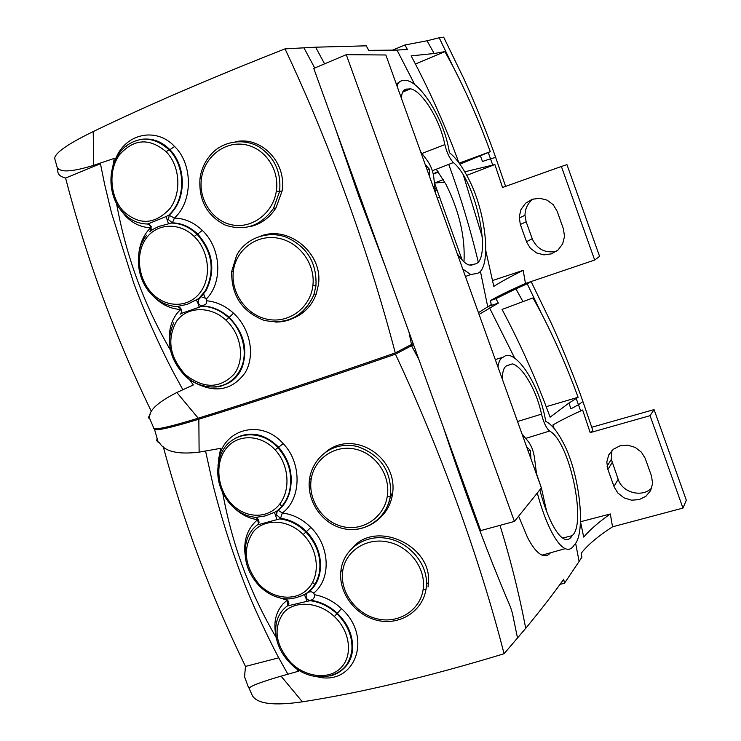 <?xml version="1.0" encoding="UTF-8"?>
<svg xmlns="http://www.w3.org/2000/svg" width="741" height="741" viewBox="0 0 741 741"><rect width="100%" height="100%" fill="white"/><g stroke="black" fill="none" stroke-linecap="round" stroke-linejoin="round"><path stroke-width="1.11" d="M149.626 224.773L151.359 229.339M147.014 224.014L148.302 223.782L151.22 226.681M149.654 231.84L152.757 229.451L158.731 226.45L171.412 223.06C180.86 223.282 189.39 227.015 197.023 234.258C212.352 251.801 215.196 270.511 205.563 290.398L206.304 290.157C215.798 270.122 212.926 251.431 197.717 234.073C190.131 226.839 181.665 223.106 172.329 222.846L171.745 222.985M151.192 226.616L150.682 230.859M120.607 209.814L124.979 215.409C132.25 223.245 140.771 227.357 150.553 227.765C144.069 234.351 140.197 242.678 138.928 252.755M169.42 341.101C168.716 330.569 171.152 321.446 176.729 313.73L180.517 309.479C170.523 308.849 161.603 304.588 153.776 296.706L153.044 295.937M148.302 223.782L166.058 216.576L168.429 223.587M144.588 223.856L147.042 224.004M166.123 151.71C149.274 137.622 133.658 138.724 119.282 155.008C107.899 171.032 110.196 197.125 123.256 211.065C139.141 225.505 154.674 224.727 169.856 208.721C181.99 192.66 179.98 165.669 166.123 151.71L169.004 149.793C184.796 165.067 186.176 196.402 171.199 212.676L171.755 212.574C186.704 196.43 185.463 165.299 169.884 149.673C161.862 141.531 152.544 138.058 141.948 139.262M169.884 149.673L174.635 146.523C192.929 164.141 193.095 201.293 174.385 218.095L168.865 215.112L171.199 212.676M166.058 216.576L168.726 215.14M194.244 236.509C209.147 250.866 211.861 277.254 200.2 292.482C188.714 307.941 166.271 308.126 152.34 293.621C138.261 279.385 135.057 254.061 145.912 238.685C156.583 223.097 179.498 221.883 194.244 236.509L197.023 234.258M170.467 350.15C144.032 304.903 126.044 255.978 116.522 203.404M181.675 311.961L179.952 307.422M171.755 212.574L169.244 215.186L168.457 219.651L167.457 219.966M168.457 219.651L172.394 222.837L174.385 218.095C184.666 218.354 193.966 222.448 202.293 230.368L197.717 234.073M122.923 212.574C108.066 197.171 105.092 164.882 125.081 146.69C139.892 135.742 154.536 136.779 169.004 149.793M176.942 306.552L176.312 306.515M199.033 298.456L205.563 290.398M177.053 306.552L187.26 304.319L199.014 298.466M189.233 379.235L193.345 384.959L176.821 392.508L198.218 418.202C171.301 426.464 156.536 429.863 153.924 428.418L149.877 418.989C147.644 411.607 156.629 402.78 176.821 392.508M174.635 146.523C156.295 126.6 124.942 133.426 115.318 159.602M178.424 306.515L181.582 309.488L181.184 313.452L202.08 306.228M200.079 297.965L206.304 290.166L200.552 297.669M199.329 298.336L199.838 298.16M198.495 303.319L198.042 303.495L196.411 299.985M198.06 303.532L199.125 306.857M203.599 294.121L205.007 297.956M234.313 378.03L234.554 378.697M112.956 165.706L114.253 158.389L93.699 165.326L93.218 131.574C67.977 143.865 55.13 152.803 54.677 158.37L57.872 169.93C57.39 173.19 59.002 175.589 62.716 177.108L65.588 178.053C86.66 259.239 115.263 337.053 151.405 411.496M57.872 169.93L58.419 168.578C61.948 172.533 73.702 171.449 93.699 165.326M198.218 418.202C254.441 400.798 320.131 379.04 395.268 352.929C369.083 252.496 329.161 142.318 285.016 48.869C210.537 78.166 146.607 105.741 93.218 131.574M193.123 381.782C214.529 393.601 231.813 390.655 244.993 372.945C255.386 356.06 250.736 329.013 233.526 313.193L229.164 317.417C243.613 332.237 248.013 348.678 242.372 366.721C238.759 375.993 232.47 382.143 223.523 385.172M206.804 300.781C216.585 301.791 225.486 305.922 233.526 313.193M206.165 299.132C223.069 282.664 221.272 248.04 202.293 230.368M260.962 235.962C289.833 225.06 323.521 254.589 318.38 284.877L316.259 293.964C311.665 306.246 303.319 314.582 291.232 318.991M275.967 207.906L273.485 208.453L279.589 191.465L282.117 190.937L275.967 207.906C269.289 218.289 260.286 224.606 248.948 226.857M282.117 190.937C286.878 161.871 260.545 135.835 235.397 141.79M180.1 314.212L181.184 313.452M202.2 306.181L202.756 305.977C212.361 306.45 221.17 310.257 229.164 317.417L228.636 317.639C220.67 310.442 211.861 306.626 202.2 306.181M225.986 320.195C241.816 334.673 245.104 360.08 233.924 374.325C219.679 388.886 203.404 388.914 185.102 374.418C169.587 356.903 166.716 339.23 176.478 321.399C186.575 306.496 210.314 305.496 225.986 320.195L228.636 317.639C242.214 329.708 248.115 352.003 241.473 367.128L242.372 366.721C238.509 375.817 232.479 381.837 224.264 384.783M150.117 414.701L148.302 417.452L149.534 418.906M100.452 163.715L65.588 178.053M184.963 375.335C203.497 393.897 233.359 389.516 241.473 367.128C237.62 375.974 231.461 382.023 223.004 385.283C217.159 388.83 196.032 387.71 184.666 375.391L185.102 374.418M392.721 50.064L404.929 44.997L407.374 49.425L397.019 50.101L368.703 50.351L366.239 45.822L315.62 47.192L285.016 48.869M395.268 352.929L413.145 343.592M275.096 322.057C292.584 322.242 305.496 313.202 313.823 294.927L315.944 285.813L312.859 285.776C310.359 307.626 289.194 323.484 268.01 319.38C246.827 315.499 231.016 293.566 233.258 272.179C235.101 250.653 255.858 234.193 277.56 238.083C299.216 241.64 315.694 264.046 312.859 285.776M233.258 272.179L231.711 271.354L236.546 255.562C245.836 237.528 268.696 230.358 286.443 237.287C307.163 246.772 317 262.944 315.944 285.813M276.337 191.048L279.589 191.465C281.469 171.782 274.355 156.768 258.257 146.403C242.39 137.733 221.411 141.679 210.555 154.999C204.785 161.668 201.265 169.476 200.005 178.433L201.413 178.831C198.542 200.024 212.667 221.402 232.572 224.977C252.524 228.802 273.309 212.695 276.337 191.048C279.737 169.439 264.694 147.635 244.419 144.541C224.162 141.105 204.016 157.425 201.413 178.831M202.312 297.252L202.867 297.261C206.452 298.141 207.545 300.346 206.155 303.875L202.191 305.968C198.569 305.051 197.495 302.828 198.959 299.281M234.638 378.614L234.388 377.947L234.638 378.614M205.155 298.058L203.673 294.029L205.155 298.058M315.62 47.192L324.577 63.846L315.62 47.192M257.377 518.218L258.433 523.831M229.775 503.565C218.095 489.097 214.946 473.249 220.336 456.039C228.469 431.846 259.971 427.372 277.894 447.694C289.231 460.791 293.028 475.629 289.286 492.209L288.545 494.618C286.156 501.388 282.367 506.835 277.171 510.947L276.578 514.921L275.643 515.393L274.392 512.402L265 515.995L255.96 517.357L258.711 519.849M254.589 517.237L255.895 517.357L258.655 519.923M257.164 524.98L279.718 518.885C289.435 520.034 298.16 524.415 305.885 532.038C316.972 543.987 321.492 557.399 319.436 572.274L320.019 571.765C321.946 556.648 317.426 543.246 306.468 531.556C298.78 523.952 290.129 519.543 280.506 518.348L280.015 518.709M258.757 519.96L258.322 524.396M235.24 508.863C241.927 514.912 249.384 518.524 257.609 519.7C247.689 528.148 243.502 539.735 245.049 554.463M275.643 515.393L276.745 519.376M275.133 449.87C261.128 434.578 238.454 433.587 226.681 447.823C214.742 461.967 216.854 487.43 230.266 502.472C243.354 517.764 265.936 519.96 278.496 505.547C291.167 491.292 289.305 464.876 275.133 449.87L277.894 447.694M274.392 512.402L277.06 511.021M246.234 542.245L246.281 542.042C248.059 535.104 251.662 529.445 257.071 525.045M303.226 534.539C318.324 549.618 320.705 574.97 308.469 588.252C296.391 601.766 273.225 599.525 259.072 584.269C244.298 565.892 242.409 548.349 253.394 531.64C264.685 518.061 288.305 519.228 303.226 534.539L305.885 532.038M275.893 635.417C273.299 622.746 275.708 612.205 283.127 603.785L287.137 600.229L287.036 599.525M273.827 595.921L287.137 600.229L287.767 605.462M276.236 637.593C249.921 592.856 232.081 544.626 222.708 492.904M289.75 491.904C287.656 499.629 283.849 505.779 278.31 510.364L277.671 510.595C283.488 505.918 287.517 499.684 289.75 491.904L289.759 491.876C293.566 475.565 289.861 460.68 278.635 447.212L283.182 443.627C301.893 462.625 301.782 498.758 282.321 513.013L278.31 510.364L276.55 512.198L276.421 511.364M276.578 514.921L280.57 518.302L282.321 513.013C292.899 514.291 302.411 519.089 310.84 527.416L306.468 531.556M278.635 447.212C264.5 433.402 249.828 430.54 234.619 438.635M284.572 598.793L289.37 598.867L295.576 597.82L301.791 595.783L306.922 593.18C313.582 588.178 317.741 581.231 319.427 572.321L319.436 572.274M286.952 598.978L286.962 598.978C276.282 598.283 266.816 593.661 258.553 585.121L259.072 584.269M218.697 461.495L217.965 465.626M296.409 668.447L298.428 671.244L281.071 676.135L302.374 701.829C274.151 705.932 257.507 703.922 252.449 695.808L249.208 688.574C248.967 686.592 259.591 682.442 281.071 676.135M283.182 443.627C261.175 418.248 222.022 428.891 218.299 461.328L220.651 448.342L199.116 452.14L198.847 419.202C172.301 427.362 157.527 430.762 154.536 429.391L158.287 442.433L156.74 440.663L157.064 438.292M285.665 598.941L288.629 601.442M309.525 591.04C314.999 586.242 318.491 579.823 320.019 571.774C318.621 580.323 314.86 587.076 308.728 592.022M306.218 597.496L305.783 597.691L306.969 601.359L309.914 600.756M304.31 594.643L305.783 597.691M288.703 601.636L288.36 605.712L306.969 601.359M280.2 503.426L281.237 506.251M158.287 442.433L159.463 442.794C164.752 451.593 177.97 454.715 199.116 452.14M302.374 701.829C361.21 692.742 428.446 676.718 504.075 653.747C479.825 558.89 440.515 450.389 395.444 354.161C320.445 380.216 254.913 401.891 198.847 419.202M317.63 676.876C354.92 686.064 373.408 637.121 341.481 608.63L337.322 613.279C348.057 623.718 353.133 635.695 352.568 649.209C351.956 658.425 348.14 665.585 341.11 670.688M314.443 594.699C324.419 596.542 333.431 601.192 341.481 608.63M313.628 593.161C331.384 579.267 330.106 546.052 310.84 527.416M428.039 586.955L428.428 582.435C431.929 545.895 376.817 519.96 352.985 547.247M357.903 529.157C375.641 525.601 386.469 514.726 390.368 496.516L392.424 494.756C390.563 505.418 385.385 514.004 376.873 520.515M392.424 494.756L392.665 493.135C397.584 456.437 353.337 429.243 326.059 451.788M276.106 624.607C277.375 616.873 281.052 610.686 287.156 606.045L287.536 605.675M287.137 606.092L288.36 605.712M330.44 675.94C342.657 672.624 349.817 663.955 351.91 649.913C352.596 636.408 347.585 624.348 336.877 613.724C328.874 606.333 319.917 601.979 310.025 600.673L310.284 600.432M334.348 616.54C350.234 631.397 353.022 655.322 341.212 667.502C329.652 679.988 306.07 677.765 290.981 662.797C275.448 645.04 272.938 628.424 283.442 612.955C294.223 600.201 318.621 601.488 334.348 616.54L337.322 613.279C329.476 606.101 320.742 601.775 311.1 600.321M278.727 657.823L245.484 666.418L244.549 676.802L248.633 687.824M163.298 446.869C183.666 522.535 211.055 595.718 245.484 666.418M314.851 584.547L312.582 582.389M290.981 662.797L290.407 663.399C312.072 686.138 349.641 678.886 351.919 649.903L352.568 649.209C351.623 657.989 348.168 664.779 342.194 669.586M153.73 428.27L154.536 429.391M413.534 344.685L395.444 354.161M504.075 653.747L525.712 628.322C519.163 593.995 510.586 559.677 499.99 525.35C510.577 559.622 519.145 593.939 525.712 628.322C540.578 610.306 553.24 593.949 563.716 579.24L564.457 583.278L560.048 584.325M351.53 652.58L352.197 652.636L351.53 652.58M342.62 571.783L340.962 570.255C343.509 549.016 364.868 534.057 387.395 538.429C408.347 542.004 427.538 562.947 426.464 584.603L426.075 589.132L423.139 589.438C420.304 610.149 398.63 624.07 377.188 618.846C355.736 613.826 340.008 591.939 342.62 571.783C344.843 551.471 366.156 537.105 388.08 542.032C409.958 546.626 426.297 568.847 423.139 589.438M387.265 496.442L390.35 496.526L390.59 494.886C391.517 471.035 380.513 454.918 357.56 446.545C334.098 441.015 315.221 455.446 310.21 475.453L309.627 478.464L311.155 479.51C308.052 499.879 322.298 521.692 342.537 526.564C362.821 531.695 384.051 517.366 387.265 496.442C390.84 475.583 375.724 453.427 355.161 449.12C334.608 444.47 313.971 458.929 311.155 479.51M308.117 592.263L310.914 591.716C313.73 592.374 314.897 594.171 314.434 597.126L312.637 599.636L309.719 600.414C306.885 599.738 305.718 597.913 306.228 594.949L307.089 593.059M281.358 506.279L280.274 503.324L281.358 506.279M346.279 54.667L313.758 68.422L480.687 530.612L514.421 521.423L541.393 487.911L385.866 54.991L346.279 54.667L514.421 521.423M594.68 260.035L599.58 256.377L566.948 164.632L561.382 166.466L594.68 260.035L525.471 283.479L523.174 270.345L492.598 280.524M478.427 312.656L491.227 304.653L490.477 300.559C498.48 295.937 510.151 290.24 525.471 283.479M404.929 44.997L427.057 40.774L434.143 53.519L444.924 51.62L453.001 66.477L439.2 37.772L427.057 40.774M443.859 37.532L439.2 37.772M556.472 251.264C545.45 253.441 537.438 249.458 532.427 239.315L526.156 221.8L524.989 215.288C525.091 208.499 527.833 203.062 533.214 198.977M561.382 166.466L502.537 187.473L494.886 164.548L466.737 175.348M520.339 224.467L519.2 216.891L521.016 209.462L525.517 203.303L532.038 199.357L539.596 198.227L547.043 200.116L553.231 204.729L557.195 211.38L563.401 228.793L564.531 236.425L562.651 243.882L558.056 249.995L551.48 253.848L543.922 254.867L536.53 252.913L530.417 248.291L526.721 242.279L520.339 224.467L526.156 221.8M485.818 250.782L493.802 286.378C501.268 281.645 511.058 276.3 523.174 270.345M482.363 237.268L463.579 175.83M464.764 171.801L492.746 165.086L490.514 158.787L495.664 157.407M459.911 164.196L490.283 151.673C479.584 122.293 467.154 93.894 453.001 66.477M458.948 162.853C445.397 125.914 429.456 90.254 411.135 55.871L434.143 53.519M463.986 261.879C465.329 237.157 459.327 211.324 445.989 184.389L436.227 169.235M494.886 164.548L492.746 165.086M437.264 198.069L439.58 197.143M443.303 179.618L434.513 183.018L444.795 182.193M434.513 183.018L462.208 260.128M489.366 155.647L488.217 152.516L489.366 155.647M433.272 174.015L438.413 172.125M433.244 173.857L438.051 171.616M459.161 163.15L490.283 151.673M444.924 51.62L415.423 64.032M397.056 86.141C398.241 82.112 400.538 80.297 403.947 80.676L406.79 80.463C413.543 81.899 421.342 89.355 430.188 102.823C440.432 119.421 446.842 136.048 449.426 152.692C455.419 157.342 461.411 165.299 467.395 176.58C487.198 212.371 491.82 270.613 476.88 273.448L470.748 274.55L462.764 269.039M429.585 176.701L429.41 169.226L427.205 170.069M429.41 169.226L425.232 164.567M396.176 83.687L398.704 82.705M436.995 189.946L435.041 190.678M434.763 188.631L436.468 188.473M457.28 253.783C461.606 260.239 465.617 264.009 469.294 265.083L475.055 264.009C492.506 260.767 476.574 181.286 453.362 162.575C449.518 158.379 446.693 152.387 444.869 144.597C442.21 131.703 437.097 119.181 429.548 107.019C422.333 95.987 415.988 89.92 410.505 88.8L407.819 89.077C403.799 88.67 401.678 91.782 401.455 98.405M420.601 151.683L426.334 159.306C430.771 165.067 433.328 171.68 433.994 179.127L435.347 192.743M407.93 89.096L403.178 91.124M444.869 144.597L421.851 153.517M453.362 162.575L432.364 170.736M447.555 226.709L440.534 207.184M474.638 264.111L470.887 265.343M654.081 409.606L650.061 415.664L682.952 508.076L686.323 500.231L654.081 409.606L591.744 427.242M682.952 508.076L612.538 526.814L610.325 513.976L580.499 521.747M564.457 583.278L581.889 557.288L581.166 553.277C587.761 544.894 598.219 536.067 612.538 526.814M490.598 300.485L495.924 298.679L515.903 288.87L522.97 301.615L533.029 297.919L541.087 312.748L527.212 283.784L515.903 288.87M531.26 281.524L527.212 283.784M651.728 487.986C642.354 497.795 622.968 492.997 618.365 479.881L611.325 459.364L611.946 450.509M650.061 415.664L590.188 432.624L582.639 410.005L580.666 410.949L578.462 404.734L582.926 401.566L582.611 400.668M607.889 469.433L606.805 462.032L608.713 454.955L613.344 449.25L619.995 445.804L627.673 445.146L635.204 447.397L641.437 452.214L645.179 458.29L651.524 476.065L652.589 483.521L650.617 490.616L645.902 496.275L639.196 499.629L631.517 500.175L624.042 497.869L617.883 493.052L614.187 487.022L607.889 469.433L612.177 462.569M580.481 521.645L583.704 537.068C590.132 529.583 599.006 521.886 610.325 513.976M554.12 428.455L552.897 424.964C559.992 420.814 569.245 416.136 580.657 410.949M522.97 301.615L502.074 309.451C520.59 344.25 536.604 380.161 550.109 417.174L568.884 403.095L578.091 397.296C567.523 368.258 555.185 340.082 541.087 312.748M495.924 298.679L498.36 303.106L479.066 314.416M518.635 516.181L527.573 537.558C532.64 547.266 537.484 553.129 542.088 555.148C545.302 556.435 548.081 555.657 550.443 552.805M488.458 306.339L498.36 303.106M590.188 432.624L592.8 430.391L592.439 429.308M577.322 401.631L576.183 398.547L577.322 401.631M546.2 406.679L578.091 397.296M497.961 367.017C498.628 361.599 500.379 358.32 503.222 357.181L505.964 355.439L509.41 355.485C514.578 356.949 520.265 362.256 526.49 371.398C536.141 386.422 542.569 403.095 545.774 421.416C550.952 423.871 556.306 430.113 561.835 440.145C580.064 471.693 586.316 534.205 574.294 544.839C571.904 548.914 568.893 550.183 565.253 548.655C560.817 546.589 556.102 540.689 551.119 530.964C545.839 520.432 541.226 507.78 537.29 493.006M530.954 458.864L530.38 450.333L528.129 451.01M530.38 450.333L526.647 446.879M495.284 359.561L503.222 357.181M539.846 489.829C543.255 503.083 547.34 514.449 552.11 523.906C556.398 532.214 560.455 537.253 564.29 539.031C567.458 540.356 570.061 539.253 572.117 535.706L572.45 535.373C586.594 523.266 569.829 441.692 549.609 431.04C546.228 428.066 543.533 422.435 541.523 414.145C538.475 400.214 533.4 387.775 526.305 376.808C521.229 369.342 516.597 365.026 512.42 363.868L507.177 365.554C503.769 366.897 502.222 371.639 502.546 379.781M522.034 434.041L527.249 440.265C531.269 444.906 533.77 451.362 534.733 459.624L536.595 474.573M541.523 414.145L517.533 421.509M549.609 431.04L525.517 438.459M546.682 511.586L541.384 487.921M541.328 487.754L536.391 473.314M572.117 535.706L562.567 538.049M123.256 211.065L122.997 212.658C129.86 219.994 137.937 223.763 147.218 223.986C149.525 224.514 150.831 225.412 151.127 226.663M152.34 293.621L151.988 294.899C159.556 302.458 168.198 306.348 177.923 306.561M314.73 68.015L303.903 47.776M408.958 331.996L411.468 344.463M334.608 126.146L358.913 196.55L385.301 266.51M230.266 502.472L229.803 503.602C237.176 511.864 245.873 516.449 255.895 517.357M418.767 359.172L411.533 345.741M443.211 426.853C465.589 494.395 488.004 554.463 510.484 607.055L512.402 613.159L517.533 638.094M487.726 306.811L480.39 271.141M478.204 261.758C470.313 228.895 460.485 196.439 448.713 164.382M414.691 84.465L397.019 50.101M480.363 155.693L482.456 161.464L490.514 158.787L488.254 152.507M526.499 241.705L532.214 238.732M579.092 561.335L575.609 543.19M514.736 358.199L489.579 307.987M568.884 403.095L570.95 408.81L578.462 404.734L576.22 398.519M613.974 486.457L618.151 479.307M150.951 230.47L151.136 226.69M146.588 235.249C133.5 251.171 136.511 279.626 151.951 294.862M125.081 146.69L126.489 146.505M205.526 290.444L198.755 298.604M182.842 389.701L173.172 371.945C158.481 343.731 145.319 314.101 133.695 283.025L111.558 213.112L104.638 184.398L100.341 163.131M171.653 212.686L169.244 215.186M177.914 306.57L181.508 309.516L181.378 313.1M198.745 298.604L199.255 298.799M173.69 322.733C165.771 341.36 169.43 358.922 184.666 375.391M316.259 293.964L313.832 294.918C303.717 316.574 287.128 325.049 264.046 320.344C242.122 311.729 231.331 295.492 231.683 271.632M273.485 208.453C260.739 226.024 244.604 231.553 225.097 225.032C206.934 215.622 198.56 200.116 199.996 178.516M259.044 522.488L258.665 519.96M288.508 494.636C285.952 501.648 281.923 507.224 276.43 511.355M246.281 542.042C242.918 557.723 247.012 572.08 258.553 585.121M289.286 492.209L289.759 491.876M319.427 572.321C317.444 581.954 312.711 589.234 305.236 594.18L306.413 594.208M287.879 674.199L277.866 656.22C267.575 636.538 257.618 615.308 247.985 592.531C234.11 557.853 222.504 522.201 213.186 485.587L205.563 451.093M286.378 599.117L288.582 601.535M286.369 599.117L286.962 598.987M288.897 603.424L288.61 601.618M276.087 624.672C274.29 638.816 279.061 651.719 290.407 663.399M428.428 582.435L426.473 584.603M392.665 493.135L390.59 494.886L390.35 496.526C386.719 518.783 364.313 533.761 342.99 528.537C321.659 523.609 306.311 500.573 309.571 478.816M310.386 591.698L309.127 591.92M340.897 570.839C338.22 592.559 355.245 615.447 377.558 620.421C399.844 625.682 422.666 611.325 426.019 589.188L426.464 584.612M443.637 37.096L463.838 78.703C469.868 91.652 485.216 127.554 495.599 157.231L505.603 186.38M519.182 218.011L524.989 215.288M470.748 274.55L465.441 276.495M403.243 91.032L407.819 89.077M402.604 92.162L410.505 88.8M531.186 281.691L551.35 323.363C557.297 336.127 573.015 373.038 582.926 401.566L592.8 430.391M607.055 466.246L611.325 459.364M565.253 548.655L542.088 555.148M506.511 365.85L512.411 363.859"/></g></svg>
